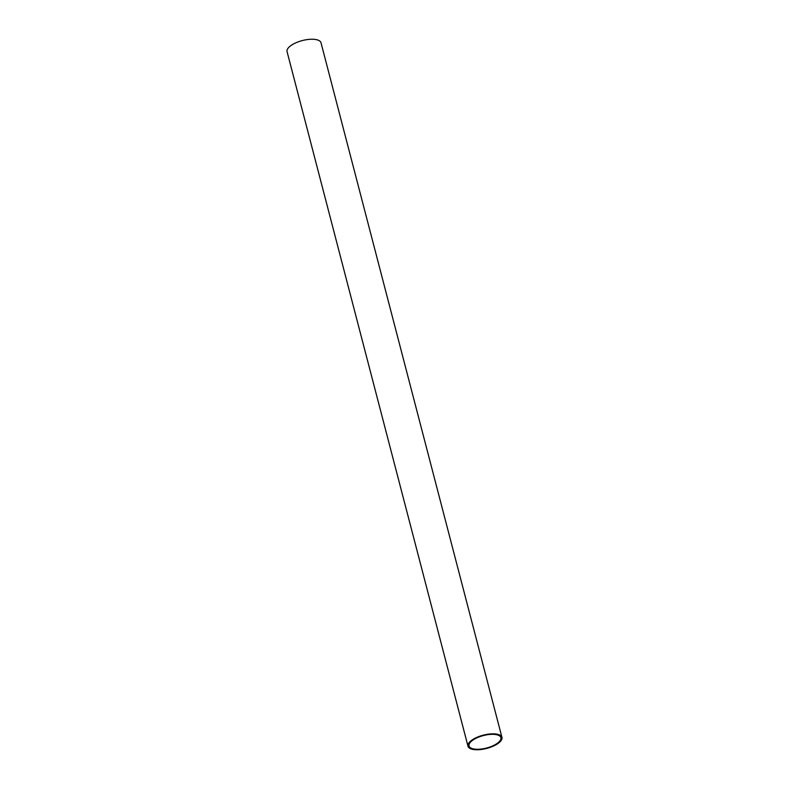 <?xml version="1.0" encoding="UTF-8"?>
<svg xmlns="http://www.w3.org/2000/svg" width="789" height="789" viewBox="0 0 789 789"><rect width="100%" height="100%" fill="white"/><g stroke="black" fill="none" stroke-linecap="round" stroke-linejoin="round"><path stroke-width="1.18" d="M496.202 734.046A17.545 6.845 -14.6 0 1 501.942 737.38A17.545 6.845 -14.6 0 1 492.79 746.345A17.545 6.845 -14.6 0 1 473.725 749.55A17.545 6.845 -14.6 0 1 467.985 746.216A17.545 6.845 -14.6 0 1 477.138 737.251A17.545 6.845 -14.6 0 1 496.202 734.046M501.942 737.38L321.015 42.784A17.545 6.845 165.4 0 0 315.275 39.45A17.545 6.845 165.4 0 0 296.21 42.655A17.545 6.845 165.4 0 0 287.058 51.62L467.985 746.216M474.416 749.077A16.461 6.43 -14.6 0 1 469.031 745.95A16.461 6.43 -14.6 0 1 477.621 737.537A16.461 6.43 -14.6 0 1 495.512 734.52A16.461 6.43 -14.6 0 1 500.897 737.646A16.461 6.43 -14.6 0 1 492.316 746.059A16.461 6.43 -14.6 0 1 474.416 749.077"/></g></svg>
